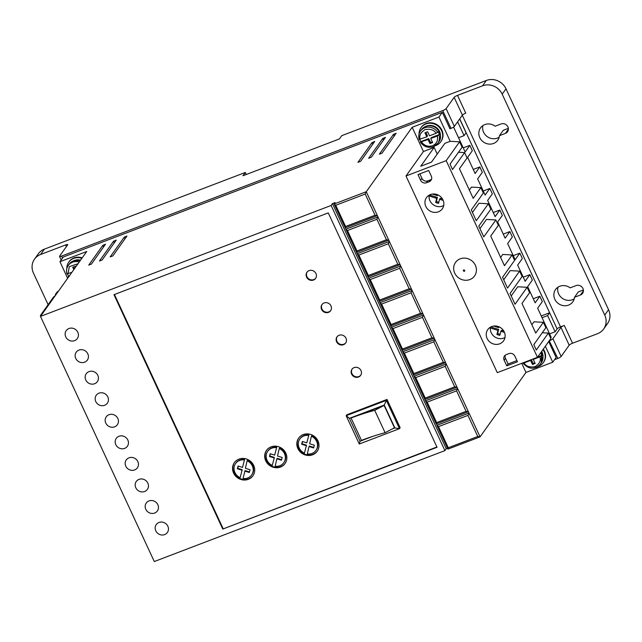 <?xml version="1.0" encoding="UTF-8"?>
<svg xmlns="http://www.w3.org/2000/svg" width="642" height="642" viewBox="0 0 642 642"><rect width="100%" height="100%" fill="white"/><g stroke="black" fill="none" stroke-linecap="round" stroke-linejoin="round"><path stroke-width="0.96" d="M469.856 279.567A11.668 10.786 35.5 0 1 454.729 273.131A11.668 10.786 35.5 0 1 460.226 258.822A11.668 10.786 35.5 0 1 475.353 265.258A11.668 10.786 35.5 0 1 469.856 279.567M429.947 143.567L430.613 142.628L428.744 138.592L428.07 139.531L429.947 143.567L432.628 142.548L430.75 138.511L437.33 135.992L439.361 134.539A10.609 9.807 -144.5 0 0 438.109 131.843L436.087 133.303L429.498 135.815L427.62 131.77L424.948 132.798L426.818 136.834L427.492 135.895L425.887 132.437M482.928 125.551A10.609 9.807 -144.5 0 0 486.419 135.976A10.609 9.807 -144.5 0 0 497.357 138.102A10.609 9.807 -144.5 0 0 499.211 137.147M493.538 143.463A10.609 9.807 35.5 0 1 481.331 140.044A10.609 9.807 35.5 0 1 480.521 127.878A10.609 9.807 35.5 0 1 484.782 124.604A10.609 9.807 35.5 0 1 495.094 126.217L501.033 123.954A5.305 4.903 35.5 0 1 507.14 125.663A5.305 4.903 35.5 0 1 507.541 131.746A5.305 4.903 35.5 0 1 505.414 133.384L499.468 135.647A10.609 9.807 35.5 0 1 497.799 140.189A10.609 9.807 35.5 0 1 493.538 143.463M557.962 287.191A10.609 9.807 -144.5 0 0 561.445 297.607A10.609 9.807 -144.5 0 0 572.391 299.734A10.609 9.807 -144.5 0 0 574.237 298.787M568.563 305.102A10.609 9.807 35.5 0 1 556.365 301.684A10.609 9.807 35.5 0 1 555.547 289.518A10.609 9.807 35.5 0 1 559.816 286.244A10.609 9.807 35.5 0 1 570.12 287.857L576.067 285.586A5.305 4.903 35.5 0 1 582.166 287.295A5.305 4.903 35.5 0 1 582.575 293.378A5.305 4.903 35.5 0 1 580.44 295.015L574.494 297.286A10.609 9.807 35.5 0 1 572.833 301.828A10.609 9.807 35.5 0 1 568.563 305.102M66.816 268.573A12.126 11.211 35.5 0 1 68.766 262.153A12.126 11.211 35.5 0 1 73.637 258.413A12.126 11.211 35.5 0 1 81.839 258.357M82.176 257.883A12.126 11.211 -144.5 0 0 73.966 257.94A12.126 11.211 -144.5 0 0 69.095 261.687L68.766 262.153M542.963 349.593A12.126 11.211 35.5 0 1 543.276 362.698A12.126 11.211 35.5 0 1 538.405 366.438A12.126 11.211 35.5 0 1 537.844 366.63M543.301 349.12A12.126 11.211 35.5 0 1 543.613 362.224L543.276 362.698M419.041 134.146A12.126 11.211 35.5 0 1 420.992 127.718A12.126 11.211 35.5 0 1 425.863 123.978A12.126 11.211 35.5 0 1 439.81 127.886A12.126 11.211 35.5 0 1 440.741 141.794A12.126 11.211 35.5 0 1 435.862 145.533A12.126 11.211 35.5 0 1 435.3 145.726M420.992 127.718L421.321 127.252A12.126 11.211 35.5 0 1 426.2 123.513A12.126 11.211 35.5 0 1 440.147 127.413A12.126 11.211 35.5 0 1 441.07 141.32L440.741 141.794M78.982 350.067A6.821 6.308 -144.5 0 0 76.237 352.169A6.821 6.308 -144.5 0 0 76.759 359.993A6.821 6.308 -144.5 0 0 84.608 362.184A6.821 6.308 -144.5 0 0 87.344 360.082A6.821 6.308 -144.5 0 0 86.822 352.265A6.821 6.308 -144.5 0 0 78.982 350.067M88.981 371.614A6.821 6.308 -144.5 0 0 86.245 373.716A6.821 6.308 -144.5 0 0 86.766 381.541A6.821 6.308 -144.5 0 0 94.615 383.739A6.821 6.308 -144.5 0 0 97.351 381.637A6.821 6.308 -144.5 0 0 96.83 373.813A6.821 6.308 -144.5 0 0 88.981 371.614M68.975 328.511A6.821 6.308 -144.5 0 0 66.238 330.614A6.821 6.308 -144.5 0 0 66.76 338.438A6.821 6.308 -144.5 0 0 74.6 340.637A6.821 6.308 -144.5 0 0 77.345 338.535A6.821 6.308 -144.5 0 0 76.823 330.71A6.821 6.308 -144.5 0 0 68.975 328.511M98.988 393.169A6.821 6.308 -144.5 0 0 96.244 395.271A6.821 6.308 -144.5 0 0 96.765 403.096A6.821 6.308 -144.5 0 0 104.614 405.295A6.821 6.308 -144.5 0 0 107.358 403.184A6.821 6.308 -144.5 0 0 106.837 395.368A6.821 6.308 -144.5 0 0 98.988 393.169M108.996 414.716A6.821 6.308 -144.5 0 0 106.251 416.827A6.821 6.308 -144.5 0 0 106.773 424.643A6.821 6.308 -144.5 0 0 114.621 426.842A6.821 6.308 -144.5 0 0 117.358 424.739A6.821 6.308 -144.5 0 0 116.836 416.915A6.821 6.308 -144.5 0 0 108.996 414.716M118.995 436.271A6.821 6.308 -144.5 0 0 116.258 438.374A6.821 6.308 -144.5 0 0 116.78 446.198A6.821 6.308 -144.5 0 0 124.62 448.397A6.821 6.308 -144.5 0 0 127.365 446.286A6.821 6.308 -144.5 0 0 126.843 438.47A6.821 6.308 -144.5 0 0 118.995 436.271M129.002 457.826A6.821 6.308 -144.5 0 0 126.257 459.929A6.821 6.308 -144.5 0 0 126.779 467.745A6.821 6.308 -144.5 0 0 134.627 469.944A6.821 6.308 -144.5 0 0 137.364 467.841A6.821 6.308 -144.5 0 0 136.842 460.017A6.821 6.308 -144.5 0 0 129.002 457.826M139.001 479.373A6.821 6.308 -144.5 0 0 136.264 481.476A6.821 6.308 -144.5 0 0 136.786 489.3A6.821 6.308 -144.5 0 0 144.635 491.499A6.821 6.308 -144.5 0 0 147.371 489.397A6.821 6.308 -144.5 0 0 146.849 481.572A6.821 6.308 -144.5 0 0 139.001 479.373M149.008 500.929A6.821 6.308 -144.5 0 0 146.264 503.031A6.821 6.308 -144.5 0 0 146.785 510.847A6.821 6.308 -144.5 0 0 154.634 513.046A6.821 6.308 -144.5 0 0 157.378 510.944A6.821 6.308 -144.5 0 0 156.857 503.127A6.821 6.308 -144.5 0 0 149.008 500.929M159.015 522.476A6.821 6.308 -144.5 0 0 156.271 524.578A6.821 6.308 -144.5 0 0 156.792 532.403A6.821 6.308 -144.5 0 0 164.641 534.601A6.821 6.308 -144.5 0 0 167.377 532.499A6.821 6.308 -144.5 0 0 166.856 524.674A6.821 6.308 -144.5 0 0 159.015 522.476M371.317 157.25L368.636 158.277L382.712 138.52L385.425 137.372L371.317 157.25M360.603 161.343L357.923 162.362L371.999 142.612L374.711 141.457L360.603 161.343M91.413 264.087L88.732 265.106L102.808 245.348L105.521 244.201L91.413 264.087M102.126 259.994L99.446 261.013L113.522 241.264L116.234 240.116L102.126 259.994M112.84 255.901L110.159 256.928L124.235 237.171L126.947 236.023L112.84 255.901M382.03 153.165L379.35 154.184L393.426 134.427L396.146 133.279L382.03 153.165M490.456 327.155A9.702 8.964 -144.5 0 0 490.344 327.998A9.702 8.964 -144.5 0 0 503.769 338.077A9.702 8.964 -144.5 0 0 504.989 337.507M499.685 343.815A9.702 8.964 35.5 0 1 488.522 340.693A9.702 8.964 35.5 0 1 487.784 329.571A9.702 8.964 35.5 0 1 491.676 326.577A9.702 8.964 35.5 0 1 502.838 329.699A9.702 8.964 35.5 0 1 503.577 340.83A9.702 8.964 35.5 0 1 499.685 343.815M429.185 195.152A9.702 8.964 -144.5 0 0 429.065 195.995A9.702 8.964 -144.5 0 0 442.498 206.074A9.702 8.964 -144.5 0 0 443.71 205.504M438.406 211.812A9.702 8.964 35.5 0 1 427.243 208.69A9.702 8.964 35.5 0 1 426.505 197.567A9.702 8.964 35.5 0 1 430.405 194.574A9.702 8.964 35.5 0 1 441.56 197.696A9.702 8.964 35.5 0 1 442.306 208.819A9.702 8.964 35.5 0 1 438.406 211.812M74.528 260.451A9.855 9.108 35.5 0 1 74.576 260.435A9.855 9.108 35.5 0 1 80.547 260.171M543.004 356.687A9.855 9.108 -144.5 0 0 541.639 351.447M426.761 126.017A9.855 9.108 35.5 0 1 426.802 126.001A9.855 9.108 35.5 0 1 440.46 135.783M358.485 377.031A5.305 4.903 35.5 0 1 352.378 375.321A5.305 4.903 35.5 0 1 351.976 369.238A5.305 4.903 35.5 0 1 354.103 367.601A5.305 4.903 35.5 0 1 360.21 369.31A5.305 4.903 35.5 0 1 360.619 375.393A5.305 4.903 35.5 0 1 358.485 377.031M352.153 369.006A5.305 4.903 -144.5 0 0 352.819 374.968A5.305 4.903 -144.5 0 0 358.822 376.557A5.305 4.903 -144.5 0 0 360.772 375.153M343.478 344.698A5.305 4.903 35.5 0 1 337.379 342.988A5.305 4.903 35.5 0 1 336.97 336.906A5.305 4.903 35.5 0 1 339.104 335.268A5.305 4.903 35.5 0 1 345.203 336.978A5.305 4.903 35.5 0 1 345.613 343.069A5.305 4.903 35.5 0 1 343.478 344.698M337.146 336.681A5.305 4.903 -144.5 0 0 337.812 342.643A5.305 4.903 -144.5 0 0 343.815 344.232A5.305 4.903 -144.5 0 0 345.773 342.828M328.471 312.373A5.305 4.903 35.5 0 1 322.372 310.664A5.305 4.903 35.5 0 1 321.963 304.581A5.305 4.903 35.5 0 1 324.098 302.944A5.305 4.903 35.5 0 1 330.197 304.653A5.305 4.903 35.5 0 1 330.606 310.736A5.305 4.903 35.5 0 1 328.471 312.373M322.14 304.348A5.305 4.903 -144.5 0 0 322.806 310.311A5.305 4.903 -144.5 0 0 328.808 311.9A5.305 4.903 -144.5 0 0 330.766 310.495M313.465 280.048A5.305 4.903 35.5 0 1 307.366 278.339A5.305 4.903 35.5 0 1 306.956 272.256A5.305 4.903 35.5 0 1 309.091 270.619A5.305 4.903 35.5 0 1 315.19 272.328A5.305 4.903 35.5 0 1 315.599 278.411A5.305 4.903 35.5 0 1 313.465 280.048M307.133 272.023A5.305 4.903 -144.5 0 0 307.799 277.986A5.305 4.903 -144.5 0 0 313.802 279.575A5.305 4.903 -144.5 0 0 315.76 278.171M248.318 479.333A11.363 10.513 35.5 0 1 235.237 475.666A11.363 10.513 35.5 0 1 234.37 462.633A11.363 10.513 35.5 0 1 238.936 459.126A11.363 10.513 35.5 0 1 252.017 462.786A11.363 10.513 35.5 0 1 252.884 475.826A11.363 10.513 35.5 0 1 248.318 479.333M234.539 462.401A11.363 10.513 -144.5 0 0 235.678 475.313A11.363 10.513 -144.5 0 0 248.655 478.86A11.363 10.513 -144.5 0 0 253.052 475.586M280.458 467.063A11.363 10.513 35.5 0 1 267.385 463.396A11.363 10.513 35.5 0 1 266.51 450.363A11.363 10.513 35.5 0 1 271.076 446.856A11.363 10.513 35.5 0 1 284.157 450.523A11.363 10.513 35.5 0 1 285.024 463.556A11.363 10.513 35.5 0 1 280.458 467.063M266.687 450.13A11.363 10.513 -144.5 0 0 267.818 463.051A11.363 10.513 -144.5 0 0 280.795 466.59A11.363 10.513 -144.5 0 0 285.192 463.315M312.598 454.793A11.363 10.513 35.5 0 1 299.525 451.133A11.363 10.513 35.5 0 1 298.658 438.093A11.363 10.513 35.5 0 1 303.225 434.586A11.363 10.513 35.5 0 1 316.297 438.253A11.363 10.513 35.5 0 1 317.172 451.286A11.363 10.513 35.5 0 1 312.598 454.793M298.827 437.86A11.363 10.513 -144.5 0 0 299.958 450.78A11.363 10.513 -144.5 0 0 312.935 454.327A11.363 10.513 -144.5 0 0 317.333 451.053M523.174 362.762L524.024 362.947L530.613 360.435L532.491 364.479L535.163 363.452L533.293 359.416L539.874 356.896L541.896 355.443A10.609 9.807 -144.5 0 0 540.684 352.795M251.648 474.944L251.985 474.47A9.855 9.108 35.5 0 0 247.459 460.306L247.122 460.779A9.855 9.108 35.5 0 1 251.648 474.944A9.855 9.108 35.5 0 1 247.692 477.985A9.855 9.108 35.5 0 1 243.021 478.507L245.075 470.586L249.473 471.95M279.832 465.715A9.855 9.108 35.5 0 1 275.161 466.236L276.887 458.789L281.485 460.218L282.183 457.473L277.529 456.029L279.262 448.509A9.855 9.108 35.5 0 1 283.796 462.673A9.855 9.108 35.5 0 1 279.832 465.715M311.98 453.445A9.855 9.108 35.5 0 1 307.301 453.966L309.027 446.519L313.625 447.947L314.331 445.211L309.669 443.758L311.41 436.247A9.855 9.108 35.5 0 1 315.936 450.411A9.855 9.108 35.5 0 1 311.98 453.445M459.736 118.874L557.104 328.873M549.568 333.872L555.113 331.753L557.128 328.929L549.624 312.766L541.254 315.96M550.651 338.013L551.165 337.299L537.659 308.208L542.346 301.62L539.85 296.235L535.155 302.815L527.652 286.653L532.346 280.072L529.843 274.68L525.156 281.268L517.653 265.106L522.339 258.517L519.843 253.133L515.149 259.713L507.645 243.551L512.34 236.97L509.836 231.577L505.142 238.166L497.638 222.004L502.333 215.415L499.829 210.03L495.142 216.611L487.639 200.448L492.326 193.86L489.83 188.475L485.135 195.064L477.632 178.893L482.327 172.313L479.823 166.928L475.136 173.509L467.633 157.346L472.319 150.758L469.824 145.373L465.129 151.953L453.581 127.076M549.247 340.774L557.81 358.437A3.033 0.602 -24.9 0 0 561.156 356.47L569.197 345.187A3.033 0.602 155.1 0 1 572.544 343.221L597.59 333.663A15.159 14.012 -144.5 0 0 603.681 328.985A15.159 14.012 -144.5 0 0 604.732 315.078L502.188 94.173A15.159 14.012 -144.5 0 0 482.543 85.819L457.505 95.377A3.033 0.602 -24.9 0 0 454.151 97.343L446.11 108.626A3.033 0.602 155.1 0 1 442.763 110.593L61.608 256.07A3.033 0.602 155.1 0 1 59.529 256.399A3.033 0.602 155.1 0 1 59.602 256.15L67.643 244.859A3.033 0.602 -24.9 0 0 67.715 244.602A3.033 0.602 -24.9 0 0 65.636 244.939L40.59 254.497A15.159 14.012 -144.5 0 0 34.499 259.175A15.159 14.012 -144.5 0 0 33.448 273.083L48.118 304.677M569.197 345.187L560.947 327.404L552.898 338.695A3.033 0.602 155.1 0 1 549.552 340.653M560.947 327.404A3.033 0.602 155.1 0 1 564.294 325.438L572.544 343.221M557.192 328.832A3.033 0.602 155.1 0 1 560.546 326.874L564.294 325.438M457.505 95.377L465.755 113.161A3.033 0.602 -24.9 0 0 462.409 115.119L454.151 97.343M442.763 110.593L451.013 128.368A3.033 0.602 -24.9 0 0 454.359 126.41L462.409 115.119M451.013 128.368L449.946 128.777L442.314 112.35L438.959 117.053L450.219 141.296L459.592 141.826L462.088 147.219L450.026 164.151L452.53 169.536L464.591 152.603L467.095 157.996L459.447 168.718L473.21 198.354L480.85 187.625L483.346 193.017L471.284 209.95L476.284 220.72L488.353 203.787L490.849 209.18L478.788 226.112L483.787 236.89L495.857 219.957L498.353 225.342L490.713 236.063L504.468 265.7L512.107 254.978L514.611 260.363L502.55 277.296L507.549 288.073L519.611 271.141L522.115 276.525L510.053 293.458L515.053 304.236L527.114 287.303L529.618 292.688L521.978 303.417L535.733 333.046L543.373 322.324L545.877 327.709L533.807 344.642L536.311 350.034L548.372 333.102L550.876 338.486L537.466 357.305L497.293 372.641L406.009 175.98L446.182 160.644L459.592 141.826M55.1 295.882A8.338 7.704 35.5 0 1 56.311 293.057A8.338 7.704 35.5 0 1 58.582 290.995M549.624 312.766L547.618 315.591L555.113 331.753M542.065 317.702L547.618 315.591M442.314 112.35L63.301 257.001L59.955 261.711L67.643 278.283M545.347 346.239L552.762 362.2L556.108 357.498L548.701 341.536M469.358 190.064L471.477 187.095L480.85 187.625M472.44 212.438L478.98 203.257L488.353 203.787M479.943 228.6L486.484 219.42L495.857 219.957M500.624 257.41L502.742 254.441L512.107 254.978M503.705 279.784L510.246 270.603L519.611 271.141M511.209 295.946L517.741 286.773L527.114 287.303M531.881 324.764L534 321.794L543.373 322.324M457.658 121.787L464.078 135.631L466.092 132.806L459.664 118.963M464.078 135.631L458.532 137.749M40.59 254.497L44.41 249.136A15.159 14.012 -144.5 0 0 38.319 253.815L34.499 259.175M44.41 249.136L245.3 172.465L242.949 175.756L339.377 138.953L341.729 135.663L486.363 80.459L482.543 85.819M554.56 359.672L557.81 358.437M489.83 188.475L483.249 190.987M493.249 212.542L499.829 210.03M503.256 234.089L509.836 231.577M513.255 255.644L519.843 253.133M523.262 277.192L529.843 274.68M533.269 298.747L539.85 296.235M447.915 449.127L436.873 425.333L469.013 413.063L480.064 436.865L477.76 436.496L448.301 447.739L447.915 449.127L480.064 436.865L525.975 372.424L552.762 362.2M438.959 117.053L412.18 127.276L366.269 191.709L334.121 203.979L335.132 202.567L332.452 203.594L331.112 205.472L40.494 316.394L154.289 561.541L444.906 450.62L446.246 448.742L447.514 448.26M55.084 295.914L53.792 296.708L40.39 315.527L40.671 316.137M59.955 261.711L86.734 251.487L40.494 316.394M463.235 147.885L469.824 145.373M473.242 169.44L479.823 166.928M521.737 363.308L525.975 372.424M542.281 332.757L548.372 333.102M458.5 152.258L464.591 152.603M412.18 127.276L423.431 151.52L434.144 147.427L420.743 166.246L431.456 162.153L444.858 143.343L450.219 141.296M434.144 147.427L437.226 154.056M502.188 94.173L506.008 88.813A15.159 14.012 -144.5 0 0 486.363 80.459M506.008 88.813L608.552 309.717L604.732 315.078M603.681 328.985L607.501 323.624A15.159 14.012 -144.5 0 0 608.552 309.717M508.352 128.352L503.288 130.286L499.468 135.647M583.377 289.991L578.322 291.925L574.494 297.286M245.3 172.465L246.247 174.504M423.431 151.52L406.009 175.98M467.962 415.39L469.013 413.063L366.269 191.709L365.218 194.044L335.75 205.288L334.121 203.979L436.247 423.985L438.502 426.633L467.962 415.39L477.76 436.496M332.452 203.594L446.246 448.742M444.906 450.62L331.112 205.472M113.971 294.686L222.766 529.064L437.05 447.281L328.255 212.903L113.971 294.686M41.377 315.142L40.39 315.527M537.466 357.305L446.182 160.644M508.954 353.598A4.55 4.205 35.5 0 1 514.844 356.109L517.468 361.767L506.755 365.852L504.131 360.194A4.55 4.205 35.5 0 1 506.273 354.625L508.954 353.598M429.169 181.726L426.489 182.745A4.55 4.205 35.5 0 1 420.598 180.242L417.974 174.584L428.687 170.491L431.312 176.149A4.55 4.205 35.5 0 1 429.169 181.726L430.509 179.84A4.55 4.205 -144.5 0 0 431.52 179.279M375.048 215.23L345.589 226.474L345.211 227.862L377.352 215.592L375.048 215.23L365.218 194.044M386.436 239.747L356.968 250.99L356.591 252.378L388.731 240.108L386.436 239.747L376.926 219.267L377.978 216.94L345.837 229.21L347.466 230.518L376.926 219.267M397.815 264.255L368.347 275.506L367.97 276.895L400.11 264.624L397.815 264.255L388.306 243.783L389.357 241.456L357.217 253.726L358.846 255.026L388.306 243.783M409.195 288.772L379.727 300.023L379.35 301.403L411.49 289.141L409.195 288.772L399.685 268.3L400.736 265.973L368.596 278.243L370.225 279.543L399.685 268.3M420.574 313.288L391.106 324.531L390.729 325.919L422.869 313.657L420.574 313.288L411.065 292.816L412.116 290.489L379.976 302.751L381.605 304.059L411.065 292.816M431.954 337.804L402.486 349.047L402.109 350.436L434.249 338.165L431.954 337.804L422.444 317.333L423.495 314.997L391.355 327.268L392.984 328.576L422.444 317.333M443.333 362.321L413.865 373.564L413.488 374.952L445.628 362.682L443.333 362.321L433.823 341.841L434.875 339.514L402.735 351.784L404.364 353.092L433.823 341.841M454.713 386.837L425.245 398.08L424.868 399.468L457.008 387.198L454.713 386.837L445.203 366.357L446.254 364.03L414.114 376.3L415.743 377.608L445.203 366.357M466.092 411.345L436.624 422.596L436.247 423.985L468.387 411.715L466.092 411.345L456.582 390.874L457.634 388.546L425.494 400.817L427.123 402.117L456.582 390.874M448.301 447.739L438.502 426.633M222.766 529.064L436.913 446.993M114.445 294.509L223.103 528.591M345.589 226.474L335.75 205.288M505.254 355.187A4.55 4.205 -144.5 0 0 505.471 358.316L504.131 360.194M506.755 365.852L508.095 363.974L505.471 358.316M508.095 363.974L516.93 360.603M419.852 173.862L421.938 178.356A4.55 4.205 -144.5 0 0 427.829 180.867L430.509 179.84M356.968 250.99L347.466 230.518M368.347 275.506L358.846 255.026M379.727 300.023L370.225 279.543M391.106 324.531L381.605 304.059M402.486 349.047L392.984 328.576M413.865 373.564L404.364 353.092M425.245 398.08L415.743 377.608M436.624 422.596L427.123 402.117M387.014 399.436L400.143 427.724L399.476 428.663L386.348 400.375L387.014 399.436L346.84 414.772L346.166 415.711L359.295 443.999L399.476 428.663L394.878 427.933L392.31 428.912M493.65 326.072L498.69 327.645L498.906 326.786M504.46 332.404L500.848 331.28L499.789 335.389L496.916 334.49L497.975 330.381L490.344 327.998M432.371 194.069L437.411 195.641L437.635 194.783M443.181 200.4L439.577 199.269L438.51 203.378L435.645 202.487L436.704 198.378L429.065 195.995M384.245 405.038L386.348 400.375L346.166 415.711L349.425 418.327L384.245 405.038L394.878 427.933M498.69 327.645L499.203 326.922M500.062 334.322L497.59 333.551L496.916 334.49M500.848 331.28L501.522 330.333L503.785 331.039M497.975 330.381L498.649 329.442L490.769 326.987M497.59 333.551L498.649 329.442M437.411 195.641L437.924 194.911M438.791 202.318L436.311 201.548L435.645 202.487M439.577 199.269L440.243 198.33L442.507 199.036M436.704 198.378L437.379 197.439L429.498 194.983M436.311 201.548L437.379 197.439M373.066 436.255L360.058 441.223L359.295 443.999M360.058 441.223L349.425 418.327M238.254 466.076L237.692 468.283L242.211 469.687L240.132 477.672L242.211 469.687M240.132 477.672A9.855 9.108 35.5 0 1 235.606 463.508L235.943 463.043A9.855 9.108 35.5 0 1 244.57 459.479L242.507 467.4L244.57 459.479M270.402 453.814L269.833 456.021L274.351 457.425L272.272 465.41L274.351 457.425M272.272 465.41A9.855 9.108 35.5 0 1 267.746 451.246L268.083 450.772A9.855 9.108 35.5 0 1 276.71 447.209L274.656 455.13L276.71 447.209M279.262 448.509L279.599 448.044A9.855 9.108 35.5 0 1 284.125 462.208L283.796 462.673M276.887 458.789L277.224 458.316L281.621 459.68M302.543 441.544L301.973 443.75L306.491 445.155L304.42 453.14L306.491 445.155M304.42 453.14A9.855 9.108 35.5 0 1 299.886 438.976L300.223 438.502A9.855 9.108 35.5 0 1 308.858 434.947L306.796 442.868L308.858 434.947M311.41 436.247L311.739 435.774A9.855 9.108 35.5 0 1 316.273 449.938L315.936 450.411M309.027 446.519L309.364 446.046L313.761 447.418M69.264 276.477L68.237 276.525L69.48 275.707M67.522 273.941A10.609 9.807 -144.5 0 0 68.574 276.052M419.748 139.507A10.609 9.807 -144.5 0 0 420.799 141.617L420.438 142.219C423.832 146.761 428.158 148.254 433.414 146.697L437.764 143.359A10.609 9.807 35.5 0 1 433.494 146.633M374.727 410.358A72.313 14.437 -24.9 0 0 351.078 418.014L384.101 405.407L394.485 427.765L385.104 432.716L374.727 410.358L384.101 405.407M237.692 468.283L237.355 468.756L241.873 470.161M237.355 468.756L238.062 466.02L242.507 467.4M235.606 463.508A9.855 9.108 35.5 0 1 244.233 459.953M247.122 460.779L245.38 468.291L250.043 469.743L249.337 472.48L244.746 471.051M269.833 456.021L269.496 456.486L274.014 457.89M269.496 456.486L270.202 453.75L274.656 455.13M267.746 451.246A9.855 9.108 35.5 0 1 276.381 447.683M301.973 443.75L301.636 444.224L306.154 445.628M301.636 444.224L302.342 441.479L306.796 442.868M299.886 438.976A9.855 9.108 35.5 0 1 308.521 435.412M71.912 272.296L66.953 273.949C66.078 270.868 66.511 268.051 68.253 265.483A10.609 9.807 35.5 0 1 72.514 262.209A10.609 9.807 35.5 0 1 79.239 262.008M68.501 277.079L68.237 276.525M523.005 362.995L522.981 363.123C528.687 369.495 534.457 369.872 540.299 364.263A10.609 9.807 35.5 0 1 536.038 367.537M426.818 136.834L419.218 139.394A10.609 9.807 35.5 0 1 420.478 131.048A10.609 9.807 35.5 0 1 424.747 127.774A10.609 9.807 35.5 0 1 437.772 132.316M439.024 135.005A10.609 9.807 35.5 0 1 437.764 143.359L438.743 141.978A10.609 9.807 35.5 0 0 437.932 129.812A10.609 9.807 35.5 0 0 425.726 126.394A10.609 9.807 35.5 0 0 421.465 129.668L420.478 131.048C418.744 133.616 418.303 136.441 419.178 139.515L419.218 139.394M420.47 142.091L428.07 139.531M385.104 432.716A72.313 14.437 -24.9 0 0 361.462 440.372L351.078 418.014M73.822 269.608L72.723 267.233L75.395 266.205L75.732 266.928M73.661 266.871L74.496 268.669M530.613 360.435L531.119 359.729M541.896 355.443L537.635 357.072M533.791 358.709L533.293 359.416M534.898 362.874L533.157 363.532L532.491 364.479M533.157 363.532L531.351 359.64M432.355 141.97L430.613 142.628M430.75 138.511L431.416 137.565L439.361 134.539M428.744 138.592L420.799 141.617M464.383 271.357C463.267 271.197 463.034 270.691 463.684 269.857C464.808 270.017 465.041 270.523 464.383 271.357M66.993 273.829A10.609 9.807 35.5 0 1 68.253 265.483L69.24 264.103A10.609 9.807 35.5 0 1 73.501 260.829A10.609 9.807 35.5 0 1 80.226 260.628M437.33 135.992C438.221 140.542 436.624 143.8 432.539 145.75C428.134 147.034 424.45 145.798 421.489 142.042M541.567 355.909A10.609 9.807 35.5 0 1 540.299 364.263L541.286 362.882A10.609 9.807 35.5 0 0 541.326 351.888M462.312 115.255L560.546 326.874M66.399 246.6L65.636 244.939M552.898 338.695L561.156 356.47M446.11 108.626L454.359 126.41M62.539 258.076L61.608 256.07M505.414 133.384L508.392 129.194M580.44 295.015L583.426 290.834M382.712 138.52L383.483 140.181M371.999 142.612L372.769 144.265M102.808 245.348L103.579 247.01M113.522 241.264L114.292 242.917M124.235 237.171L125.005 238.832M393.426 134.427L394.196 136.088M420.598 180.242L421.938 178.356M427.829 180.867L426.489 182.745M68.012 273.781L69.304 266.631L78.027 263.71M539.874 356.896C541.198 360.499 539.601 363.749 535.075 366.662C529.626 367.561 525.942 366.325 524.024 362.947M420.237 139.346C418.913 135.751 420.51 132.501 425.036 129.588C430.485 128.689 434.169 129.925 436.087 133.303M69.24 264.103L73.589 260.756L80.282 260.54M421.465 129.668L425.815 126.322C434.682 122.301 444.818 134.459 438.743 141.978M61.183 259.978L59.529 256.399M541.391 351.8L541.286 362.882"/></g></svg>
